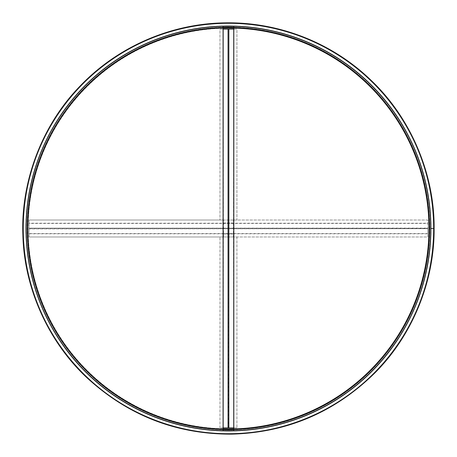 <?xml version="1.0" encoding="UTF-8"?>
<svg xmlns="http://www.w3.org/2000/svg" width="457" height="457" viewBox="0 0 457 457"><rect width="100%" height="100%" fill="white"/><g stroke="black" fill="none" stroke-linecap="round" stroke-linejoin="round"><path stroke-width="0.34" stroke-dasharray="2.29 1.71" d="M430.723 228.506L433.967 228.5C434.413 176.436 412.557 121.779 374.603 84.014C334.598 44.855 286.956 24.524 231.676 23.01C176.385 22.787 128.126 41.61 86.904 79.489C47.785 116.044 24.221 169.993 23.033 222.045C20.879 275.063 41.924 331.593 80.072 370.707C117.843 410.38 171.295 433.339 225.221 433.99C279.136 435.035 333.284 413.768 372.284 375.3C411.637 337.409 434.453 281.569 433.967 228.506L433.802 228.5A205.353 205.353 0 0 0 125.772 50.658A205.353 205.353 0 0 0 125.772 406.342A205.353 205.353 0 0 0 433.802 228.506A205.353 205.353 0 0 0 125.772 50.658A205.353 205.353 0 0 0 125.772 406.342A205.353 205.353 0 0 0 433.802 228.506A205.353 205.353 0 0 0 125.772 50.658A205.353 205.353 0 0 0 125.772 406.342A205.353 205.353 0 0 0 433.802 228.506L430.888 228.5A202.44 202.44 0 0 0 127.235 53.183A202.44 202.44 0 0 0 127.229 403.817A202.44 202.44 0 0 0 430.888 228.506A202.44 202.44 0 0 0 127.235 53.183A202.44 202.44 0 0 0 127.229 403.817A202.44 202.44 0 0 0 430.888 228.506A202.44 202.44 0 0 0 127.235 53.183A202.44 202.44 0 0 0 127.229 403.817A202.44 202.44 0 0 0 430.888 228.506A202.44 202.44 0 0 0 127.235 53.183A202.44 202.44 0 0 0 127.229 403.817A202.44 202.44 0 0 0 430.888 228.506A202.44 202.44 0 0 0 127.235 53.183A202.44 202.44 0 0 0 127.229 403.817A202.44 202.44 0 0 0 430.888 228.506A202.44 202.44 0 0 0 127.235 53.183A202.44 202.44 0 0 0 127.229 403.817A202.44 202.44 0 0 0 430.888 228.506L430.723 228.506A202.274 202.274 0 0 0 127.314 53.326A202.274 202.274 0 0 0 127.309 403.674A202.274 202.274 0 0 0 430.723 228.506A202.274 202.274 0 0 0 127.314 53.326A202.274 202.274 0 0 0 127.309 403.674A202.274 202.274 0 0 0 430.723 228.506A202.274 202.274 0 0 0 127.314 53.326A202.274 202.274 0 0 0 127.309 403.674A202.274 202.274 0 0 0 430.723 228.506A202.274 202.274 0 0 0 127.314 53.326A202.274 202.274 0 0 0 127.309 403.674A202.274 202.274 0 0 0 430.723 228.506M233.83 428.923A200.497 200.497 0 0 0 428.946 228.506A200.492 200.492 0 0 0 128.206 54.869A200.492 200.492 0 0 0 128.2 402.131A200.492 200.492 0 0 0 428.94 228.506A200.492 200.492 0 0 0 128.206 54.869A200.492 200.492 0 0 0 128.2 402.131A200.492 200.492 0 0 0 428.94 228.506A200.492 200.492 0 0 0 128.206 54.869A200.492 200.492 0 0 0 128.2 402.131A200.492 200.492 0 0 0 428.94 228.506A200.497 200.497 0 0 0 233.83 28.077M429.717 228.5A201.269 201.269 0 0 0 127.817 54.194A201.269 201.269 0 0 0 127.811 402.806A201.269 201.269 0 0 0 429.717 228.506A201.269 201.269 0 0 0 127.817 54.194A201.269 201.269 0 0 0 127.811 402.806A201.269 201.269 0 0 0 429.717 228.506A201.269 201.269 0 0 0 127.817 54.194A201.269 201.269 0 0 0 127.811 402.806A201.269 201.269 0 0 0 429.717 228.506M233.83 429.534A201.109 201.109 0 0 0 429.557 228.506A201.109 201.109 0 0 0 233.83 27.466M223.067 27.466A201.109 201.109 0 0 0 27.34 228.5A201.109 201.109 0 0 0 223.067 429.534M429.557 228.5A201.109 201.109 0 0 0 127.897 54.337A201.109 201.109 0 0 0 127.891 402.663A201.109 201.109 0 0 0 429.557 228.506A201.109 201.109 0 0 0 127.897 54.337A201.109 201.109 0 0 0 127.891 402.663A201.109 201.109 0 0 0 429.557 228.506M233.83 428.757A200.332 200.332 0 0 0 428.78 228.506A200.332 200.332 0 0 0 233.83 28.243M223.067 28.243A200.332 200.332 0 0 0 28.117 228.5A200.332 200.332 0 0 0 223.067 428.757M428.78 228.5A200.332 200.332 0 0 0 128.286 55.011A200.332 200.332 0 0 0 128.28 401.989A200.332 200.332 0 0 0 428.78 228.506A200.332 200.332 0 0 0 128.286 55.011A200.332 200.332 0 0 0 128.28 401.989A200.332 200.332 0 0 0 428.78 228.506M233.83 430.694L233.83 26.306A202.268 202.268 0 0 1 430.717 228.5A202.268 202.268 0 0 1 233.83 430.694M223.067 430.694A202.268 202.268 0 0 1 26.18 228.5A202.268 202.268 0 0 1 223.067 26.306L223.067 430.694M27.534 228.5A200.914 200.914 0 0 1 328.909 54.503A200.914 200.914 0 0 1 328.909 402.497A200.914 200.914 0 0 1 27.534 228.5A200.914 200.914 0 0 1 328.909 54.503A200.914 200.914 0 0 1 328.909 402.497A200.914 200.914 0 0 1 27.534 228.5A200.914 200.914 0 0 1 328.909 54.503A200.914 200.914 0 0 1 328.909 402.497A200.914 200.914 0 0 1 27.534 228.5A200.914 200.914 0 0 1 328.909 54.503A200.914 200.914 0 0 1 328.909 402.497A200.914 200.914 0 0 1 27.534 228.5A200.914 200.914 0 0 1 328.909 54.503A200.914 200.914 0 0 1 328.909 402.497A200.914 200.914 0 0 1 27.534 228.5A200.914 200.914 0 0 0 328.909 402.497A200.914 200.914 0 0 0 328.909 54.503A200.914 200.914 0 0 0 27.534 228.5M27.957 228.5A200.492 200.492 0 0 1 328.697 54.869A200.492 200.492 0 0 1 328.697 402.131A200.492 200.492 0 0 1 27.957 228.5A200.492 200.492 0 0 1 328.697 54.869A200.492 200.492 0 0 1 328.697 402.131A200.492 200.492 0 0 1 27.957 228.5M23.324 228.5A205.124 205.124 0 0 1 331.011 50.853A205.124 205.124 0 0 1 331.011 406.147A205.124 205.124 0 0 1 23.324 228.5A205.124 205.124 0 0 0 331.011 406.147A205.124 205.124 0 0 0 331.011 50.853A205.124 205.124 0 0 0 23.324 228.5A205.124 205.124 0 0 1 331.011 50.853A205.124 205.124 0 0 1 331.011 406.147A205.124 205.124 0 0 1 23.324 228.5A205.124 205.124 0 0 0 228.449 433.624A205.124 205.124 0 0 0 433.579 228.506A205.124 205.124 0 0 0 228.449 23.376A205.124 205.124 0 0 0 23.324 228.5A205.124 205.124 0 0 0 331.011 406.147A205.124 205.124 0 0 0 331.011 50.853A205.124 205.124 0 0 0 23.324 228.5A205.124 205.124 0 0 0 228.449 433.624A205.124 205.124 0 0 0 433.579 228.506A205.124 205.124 0 0 0 228.449 23.376A205.124 205.124 0 0 0 23.324 228.5M223.502 220.023L219.971 220.023L222.97 220.023L222.97 236.977L223.502 236.977L223.502 220.023L222.97 220.023L222.97 29.151L236.926 29.151L236.926 220.023L233.396 220.023L233.396 236.977L236.926 236.977L233.927 236.977L233.927 427.849L236.926 427.849L233.83 427.849M223.067 427.849L219.971 427.849L222.97 427.849L222.97 236.977L219.971 236.977L223.502 236.977M233.396 236.977L233.927 236.977L233.927 220.023L236.926 220.023L236.926 29.151L233.927 29.151L233.927 220.023L233.396 220.023M236.926 236.977L236.926 427.849L236.926 236.977M228.037 427.849L233.927 427.849L233.927 236.977M219.971 427.849L219.971 236.977L219.971 427.849M222.97 236.977L222.97 427.849L228.243 427.849L228.037 29.151M233.721 427.849L233.516 236.977M233.516 220.023L233.721 29.151M228.86 427.849L228.86 29.151M233.83 29.151L233.927 220.023M223.382 220.023L223.176 29.151M223.176 427.849L223.382 236.977M222.97 220.023L222.97 29.151L219.971 29.151L219.971 220.023L219.971 29.151L223.067 29.151M233.83 220.023L427.798 220.023L427.798 223.433L29.099 223.433L29.099 228.089L427.798 228.089L427.798 228.706L29.099 228.706L29.099 233.773L427.798 233.773L427.798 220.023L29.099 220.023L29.099 236.977L427.798 236.977L427.798 233.567L427.798 236.977L233.83 236.977M223.067 220.023L29.099 220.023L29.099 223.227L427.798 223.227L427.798 228.294L29.099 228.089L29.099 228.911L427.798 228.706L427.798 233.567L29.099 233.567L29.099 236.977L223.067 236.977M223.176 236.977L233.721 236.977M223.176 220.023L233.721 220.023M233.83 430.614A202.183 202.183 0 0 0 430.631 228.506A202.188 202.188 0 0 0 127.354 53.4A202.188 202.188 0 0 0 127.354 403.6A202.188 202.188 0 0 0 430.637 228.506A202.183 202.183 0 0 0 233.83 26.386M429.192 228.5A200.743 200.743 0 0 0 128.08 54.651A200.743 200.743 0 0 0 128.074 402.349A200.743 200.743 0 0 0 429.192 228.506M429.054 228.5A200.606 200.606 0 0 0 128.149 54.771A200.606 200.606 0 0 0 128.143 402.229A200.606 200.606 0 0 0 429.054 228.506M429.609 228.5A201.16 201.16 0 0 0 127.869 54.292A201.16 201.16 0 0 0 127.869 402.708A201.16 201.16 0 0 0 429.609 228.506M429.78 228.5A201.331 201.331 0 0 0 127.783 54.143A201.331 201.331 0 0 0 127.783 402.857A201.331 201.331 0 0 0 429.78 228.506M430.762 228.5A202.314 202.314 0 0 0 127.292 53.286A202.314 202.314 0 0 0 127.292 403.708A202.314 202.314 0 0 0 430.762 228.506M431.048 228.5A202.6 202.6 0 0 0 127.149 53.046A202.6 202.6 0 0 0 127.149 403.954A202.6 202.6 0 0 0 431.048 228.506A202.6 202.6 0 0 0 127.149 53.046A202.6 202.6 0 0 0 127.149 403.954A202.6 202.6 0 0 0 431.048 228.506M223.067 26.386A202.183 202.183 0 0 0 26.266 228.5A202.183 202.183 0 0 0 223.067 430.614M233.83 429.626A201.2 201.2 0 0 0 429.649 228.506A201.2 201.2 0 0 0 233.83 27.374M223.067 27.374A201.2 201.2 0 0 0 27.249 228.5A201.2 201.2 0 0 0 223.067 429.626M233.83 429.483A201.051 201.051 0 0 0 429.5 228.506A201.051 201.051 0 0 0 233.83 27.517M223.067 27.517A201.051 201.051 0 0 0 27.397 228.5A201.051 201.051 0 0 0 223.067 429.483M223.067 28.077A200.497 200.497 0 0 0 27.951 228.5A200.497 200.497 0 0 0 223.067 428.923M429.152 228.5A200.703 200.703 0 0 0 128.097 54.686A200.703 200.703 0 0 0 128.097 402.314A200.703 200.703 0 0 0 429.152 228.506M430.597 228.5A202.148 202.148 0 0 0 127.377 53.435A202.148 202.148 0 0 0 127.372 403.565A202.148 202.148 0 0 0 430.597 228.506M27.631 228.5A200.817 200.817 0 0 0 328.857 402.411A200.817 200.817 0 0 0 328.857 54.589A200.817 200.817 0 0 0 27.631 228.5A200.817 200.817 0 0 1 328.857 54.589A200.817 200.817 0 0 1 328.857 402.411A200.817 200.817 0 0 1 27.631 228.5M23.421 228.5A205.027 205.027 0 0 0 330.965 406.062A205.027 205.027 0 0 0 330.965 50.938A205.027 205.027 0 0 0 23.421 228.5A205.027 205.027 0 0 1 330.965 50.938A205.027 205.027 0 0 1 330.965 406.062A205.027 205.027 0 0 1 23.421 228.5A205.027 205.027 0 0 0 330.965 406.062A205.027 205.027 0 0 0 330.965 50.938A205.027 205.027 0 0 0 23.421 228.5A205.027 205.027 0 0 1 228.449 23.473A205.027 205.027 0 0 1 433.482 228.5A205.027 205.027 0 0 1 228.449 433.527A205.027 205.027 0 0 1 23.421 228.5M223.067 233.978L233.83 233.978M233.721 233.978L223.176 233.978M223.067 223.022L233.83 223.022M233.721 223.022L223.176 223.022"/><path stroke-width="0.69" d="M430.723 228.506L430.717 228.5A202.274 202.274 0 0 0 127.314 53.326A202.274 202.274 0 0 0 127.309 403.674A202.274 202.274 0 0 0 430.723 228.506L430.723 228.5M433.967 228.506L430.888 228.506A202.44 202.44 0 0 0 127.235 53.183A202.44 202.44 0 0 0 127.229 403.817A202.44 202.44 0 0 0 430.888 228.506L433.802 228.5A205.353 205.353 0 0 0 125.772 50.658A205.353 205.353 0 0 0 125.772 406.342A205.353 205.353 0 0 0 433.802 228.506L434.127 228.5C434.573 280.609 412.7 335.312 374.717 373.106C334.678 412.288 286.996 432.636 231.676 434.15C176.339 434.373 128.04 415.533 86.79 377.625C47.642 341.042 24.061 287.047 22.873 234.961C20.719 181.897 41.781 125.321 79.958 86.179C117.757 46.477 171.255 23.501 225.221 22.85C279.181 21.805 333.37 43.089 372.398 81.586C411.786 119.511 434.613 175.397 434.127 228.5L433.967 228.5M233.83 27.466A201.109 201.109 0 0 0 223.067 27.466M223.067 429.534A201.109 201.109 0 0 0 233.83 429.534M233.83 28.243A200.332 200.332 0 0 0 223.067 28.243M223.067 428.757A200.332 200.332 0 0 0 233.83 428.757M233.83 26.306L233.83 430.694A202.268 202.268 0 0 0 430.717 228.5A202.268 202.268 0 0 0 233.83 26.306M223.067 430.694L223.067 26.306A202.268 202.268 0 0 0 26.18 228.5A202.268 202.268 0 0 0 223.067 430.694M233.83 427.849L223.067 427.849M223.067 29.151L233.83 29.151M233.83 26.386A202.183 202.183 0 0 0 223.067 26.386M223.067 430.614A202.183 202.183 0 0 0 233.83 430.614M233.83 27.374A201.2 201.2 0 0 0 223.067 27.374M223.067 429.626A201.2 201.2 0 0 0 233.83 429.626M233.83 27.517A201.051 201.051 0 0 0 223.067 27.517M223.067 429.483A201.051 201.051 0 0 0 233.83 429.483M233.83 28.077A200.497 200.497 0 0 0 223.067 28.077M223.067 428.923A200.497 200.497 0 0 0 233.83 428.923M233.721 29.151L233.721 427.849M228.86 29.151L228.86 427.849M228.037 29.151L228.037 427.849M223.176 29.151L223.176 427.849"/></g></svg>
